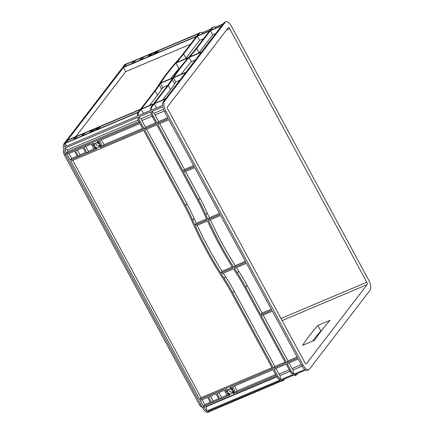 <?xml version="1.0" encoding="UTF-8"?>
<svg xmlns="http://www.w3.org/2000/svg" width="434" height="434" viewBox="0 0 434 434"><rect width="100%" height="100%" fill="white"/><g stroke="black" fill="none" stroke-linecap="round" stroke-linejoin="round"><path stroke-width="0.65" d="M153.744 52.867A2.626 0.542 -28.4 0 0 150.696 55.075A2.626 0.542 -28.4 0 0 152.274 54.787A2.626 0.542 -28.4 0 0 155.318 52.579A2.626 0.542 -28.4 0 0 153.744 52.867M95.371 128.838A2.626 0.542 -28.4 0 0 92.323 131.046A2.626 0.542 -28.4 0 0 93.896 130.759A2.626 0.542 -28.4 0 0 96.945 128.551A2.626 0.542 -28.4 0 0 95.371 128.838M228.924 389.162A2.626 2.333 -142.5 0 0 230.015 391.528A2.626 2.333 -142.5 0 0 232.581 391.973M228.848 389.195A2.626 2.333 -142.5 0 0 227.986 389.857A2.626 2.333 -142.5 0 0 228.208 392.884A2.626 2.333 -142.5 0 0 231.289 393.714A2.626 2.333 -142.5 0 0 232.152 393.058A2.626 2.333 -142.5 0 0 231.935 390.025A2.626 2.333 -142.5 0 0 228.848 389.195M95.827 143.008A2.626 2.333 -142.5 0 0 96.918 145.374A2.626 2.333 -142.5 0 0 99.484 145.813M95.751 143.036A2.626 2.333 -142.5 0 0 94.889 143.697A2.626 2.333 -142.5 0 0 95.111 146.73A2.626 2.333 -142.5 0 0 98.192 147.56A2.626 2.333 -142.5 0 0 99.055 146.898A2.626 2.333 -142.5 0 0 98.838 143.871A2.626 2.333 -142.5 0 0 95.751 143.036M368.585 279.876L231.506 26.355A8.365 3.439 67.1 0 0 225.897 21.7A8.365 3.439 67.1 0 0 225.268 22.205L164.491 101.301A8.365 3.439 67.1 0 0 166.038 111.554L303.116 365.081A8.365 3.439 67.1 0 0 308.726 369.73A8.365 3.439 67.1 0 0 309.355 369.226L370.131 290.129A8.365 3.439 67.1 0 0 368.585 279.876M220.597 215.427L245.948 262.315L233.823 267.442A389.141 345.486 37.5 0 1 208.472 220.553L220.597 215.427M246.49 263.319L271.82 310.164L260.747 314.851L245.79 287.183A194.568 172.743 -142.5 0 0 237.306 272.905A389.141 345.486 37.5 0 1 234.436 268.418L246.49 263.319M168.853 119.724L194.177 166.569L183.105 171.256L157.775 124.412L168.853 119.724M194.725 167.578L220.054 214.423L208 219.523A389.141 345.486 37.5 0 1 205.852 214.727A194.568 172.743 -142.5 0 0 198.604 199.922L183.647 172.26L194.725 167.578M70.84 161.188L143.692 130.368L184.521 205.884A194.568 172.743 37.5 0 1 191.768 220.689A389.141 345.486 -142.5 0 0 223.222 278.861A194.568 172.743 37.5 0 1 231.702 293.145L272.536 368.656L199.683 399.475L70.84 161.188M144.674 129.956L156.799 124.824L197.627 200.34A194.568 172.743 37.5 0 1 204.875 215.145A389.141 345.486 -142.5 0 0 207.018 219.935L194.893 225.067A389.141 345.486 37.5 0 1 192.75 220.271A194.568 172.743 -142.5 0 0 185.502 205.466L144.674 129.956M297.691 358.012L286.619 362.699L261.29 315.854L272.362 311.167L297.691 358.012M200.226 400.479L207.62 397.354L210.788 403.213L203.394 406.343L200.226 400.479M211.77 402.801L208.597 396.936L215.991 393.812L219.165 399.671L211.77 402.801L213.132 401.021L210.49 396.139M75.5 150.782L82.894 147.652L86.068 153.511L78.673 156.641L75.5 150.782M67.129 154.325L74.523 151.195L77.691 157.054L70.297 160.184L67.129 154.325M230.416 387.708L231.62 387.199L232.879 389.651A0.391 0.347 37.5 0 1 232.429 389.537A3.407 3.022 -142.5 0 0 230.546 388.392A0.391 0.347 37.5 0 1 230.416 387.708M233.063 393.052A3.407 3.022 -142.5 0 0 233.237 391.039A0.391 0.347 37.5 0 1 233.421 390.654L234.794 393.058L233.584 393.567A0.391 0.347 37.5 0 1 233.063 393.052L234.078 391.734M229.722 395.206L228.517 395.716L227.264 393.258A0.391 0.347 37.5 0 1 227.714 393.378A3.407 3.022 -142.5 0 0 229.597 394.517A0.391 0.347 37.5 0 1 229.722 395.206L229.911 394.956M227.074 389.862A3.407 3.022 -142.5 0 0 226.901 391.875A0.391 0.347 37.5 0 1 226.716 392.255L225.349 389.851L226.553 389.341A0.391 0.347 37.5 0 1 227.074 389.862M96.625 149.046L95.42 149.556L94.167 147.104A0.391 0.347 37.5 0 1 94.617 147.218A3.407 3.022 -142.5 0 0 96.5 148.363A0.391 0.347 37.5 0 1 96.625 149.046L96.815 148.802M93.977 143.703A3.407 3.022 -142.5 0 0 93.804 145.716A0.391 0.347 37.5 0 1 93.619 146.101L92.252 143.697L93.456 143.187A0.391 0.347 37.5 0 1 93.977 143.703M97.319 141.549L98.523 141.039L99.782 143.491A0.391 0.347 37.5 0 1 99.332 143.377A3.407 3.022 -142.5 0 0 97.449 142.233A0.391 0.347 37.5 0 1 97.319 141.549M99.966 146.893A3.407 3.022 -142.5 0 0 100.14 144.88A0.391 0.347 37.5 0 1 100.325 144.5L101.697 146.904L100.487 147.414A0.391 0.347 37.5 0 1 99.966 146.893L100.981 145.574M244.809 287.601L285.637 363.112L273.512 368.244L232.684 292.728A194.568 172.743 -142.5 0 0 224.204 278.449A389.141 345.486 37.5 0 1 221.335 273.962L233.454 268.83A389.141 345.486 -142.5 0 0 236.329 273.317A194.568 172.743 37.5 0 1 244.809 287.601M224.367 390.269L227.535 396.128L220.141 399.258L216.973 393.394L224.367 390.269M102.674 146.486L99.505 140.627L139.981 123.506L143.149 129.365L102.674 146.486L104.041 144.712L101.399 139.824M273.078 369.659L276.246 375.524L235.77 392.645L232.602 386.781L273.078 369.659M91.27 144.11L94.438 149.969L87.044 153.099L83.876 147.24L91.27 144.11M232.841 267.859A389.141 345.486 37.5 0 1 207.49 220.971L195.365 226.098A389.141 345.486 -142.5 0 0 220.716 272.986L232.841 267.859M281.601 381.041L209.958 411.351A8.365 3.439 -112.9 0 1 209.405 411.747L208.103 412.3A8.365 3.439 -112.9 0 1 202.494 407.645L203.801 407.097L203.937 407.347L277.771 376.11L274.055 369.247L286.18 364.115L289.896 370.983L290.872 370.571L287.162 363.703L298.234 359.016L301.809 365.634A8.365 3.439 67.1 0 0 304.836 369.524L293.764 374.211A8.365 3.439 -112.9 0 1 290.878 370.565L290.872 370.571M167.779 117.744L158.6 121.628L154.889 114.76A3.505 1.438 -112.9 0 1 154.303 113.214L151.71 111.495L162.788 106.807A8.365 3.439 67.1 0 0 164.73 112.108L168.305 118.721L157.233 123.408L153.522 116.54L152.54 116.958L156.251 123.82L144.131 128.952L140.415 122.084L66.586 153.316L66.722 153.571L65.415 154.124A8.365 3.439 -112.9 0 1 63.869 143.871L124.645 64.775A8.365 3.439 -112.9 0 1 125.274 64.27L126.582 63.717A8.365 3.439 -112.9 0 1 127.243 63.603M202.494 407.645L65.415 154.124M151.71 111.495A8.365 3.439 67.1 0 0 153.522 116.54L152.54 116.952A8.365 3.439 -112.9 0 1 150.734 111.907L138.609 117.039L141.202 118.759A3.505 1.438 -112.9 0 0 141.782 120.305L145.493 127.173L155.725 122.844M138.956 121.504L67.948 151.542A3.505 1.438 -112.9 0 1 67.368 149.996L64.775 148.271L137.627 117.451A8.365 3.439 -112.9 0 0 139.439 122.496L140.421 122.084A8.365 3.439 67.1 0 1 138.609 117.039M64.775 148.271A8.365 3.439 -112.9 0 0 66.586 153.316L67.948 151.542M277.771 376.11L277.771 376.11A8.365 3.439 -112.9 0 0 280.657 379.755L292.782 374.623A8.365 3.439 67.1 0 1 289.896 370.983M302.102 366.15L293.118 369.952A3.505 1.438 67.1 0 1 292.239 368.791L289.055 362.905M290.048 371.249L280.017 375.497A3.505 1.438 67.1 0 1 279.138 374.33L275.948 368.444M312.502 341.124A389.141 80.464 151.6 0 1 320.851 330.963L321.453 330.708M297.8 373.397L296.894 374.569A8.365 3.439 -112.9 0 1 296.346 374.971A8.365 3.439 -112.9 0 1 294.583 374.754L305.655 370.072A8.365 3.439 67.1 0 0 307.418 370.283L308.726 369.73M284.693 378.942L283.782 380.119M283.793 380.113L283.787 380.108A8.365 3.439 -112.9 0 1 283.239 380.515A8.365 3.439 -112.9 0 1 281.482 380.298L293.601 375.171A8.365 3.439 67.1 0 0 295.364 375.383L296.346 374.971M209.958 411.351L209.611 410.705M99.706 126.815L140.182 109.693L138.272 112.178L97.796 129.299L99.706 126.815L100.444 128.176M201.208 52.368L185.931 72.245L173.812 77.377A389.141 80.464 151.6 0 1 189.083 57.494L201.208 52.368M221.476 25.986L201.539 51.939L189.484 57.038A389.141 80.464 151.6 0 1 191.356 54.917A194.568 40.232 -28.4 0 0 196.71 48.489L210.403 30.673L221.476 25.986M165.663 98.621L154.591 103.308L168.283 85.487A194.568 40.232 -28.4 0 0 172.401 79.585A389.141 80.464 151.6 0 1 173.551 77.773L185.606 72.673L165.663 98.621M153.614 103.721L141.489 108.853L155.177 91.032A194.568 40.232 -28.4 0 0 159.3 85.129A389.141 80.464 151.6 0 1 160.45 83.317L172.575 78.185A389.141 80.464 -28.4 0 0 171.425 79.997A194.568 40.232 151.6 0 1 167.302 85.905L153.614 103.721M123.468 67.449L196.32 36.63L182.627 54.451A194.568 40.232 151.6 0 1 177.273 60.874A389.141 80.464 -28.4 0 0 158.318 85.541A194.568 40.232 151.6 0 1 154.2 91.449L140.507 109.265L67.655 140.084L123.468 67.449L125.73 71.637L190.461 44.252M67.33 140.513L75.375 137.106L73.465 139.591L65.42 142.998L67.33 140.513L68.067 141.875M74.447 139.178L76.357 136.694L83.426 133.705L81.516 136.189L74.447 139.178M134.73 60.722L141.799 57.733L139.889 60.218L132.82 63.207L134.73 60.722L135.468 62.084M125.703 64.541L133.753 61.134L131.844 63.619L123.793 67.026L125.703 64.541L126.44 65.903M97.52 127.737L98.724 127.227L97.639 128.312A3.407 0.705 -28.4 0 0 97.628 128.176A3.407 0.705 -28.4 0 0 97.129 128.079L97.52 127.737L97.824 128.301M95.61 130.054A3.407 0.705 -28.4 0 0 97.151 128.947L97.607 128.686L96.815 129.712L95.686 130.195M91.748 131.86L90.543 132.37L91.623 131.285A3.407 0.705 -28.4 0 0 91.639 131.421A3.407 0.705 -28.4 0 0 92.138 131.518L91.748 131.86M93.657 129.544A3.407 0.705 -28.4 0 0 92.117 130.65L91.661 130.911L92.453 129.885L93.657 129.544M150.121 55.888L148.916 56.398L150.001 55.313A3.407 0.705 -28.4 0 0 150.012 55.449A3.407 0.705 -28.4 0 0 150.517 55.547L150.121 55.888M152.03 53.572A3.407 0.705 -28.4 0 0 150.489 54.679L150.034 54.939L150.826 53.914L152.03 53.572M155.898 51.765L157.103 51.255L156.018 52.34A3.407 0.705 -28.4 0 0 156.001 52.21A3.407 0.705 -28.4 0 0 155.502 52.107L155.898 51.765L156.202 52.33M153.983 54.082A3.407 0.705 -28.4 0 0 155.529 52.975L155.985 52.715L155.193 53.74L154.059 54.223M183.609 54.033L197.296 36.217L209.421 31.085L195.734 48.906A194.568 40.232 151.6 0 1 190.374 55.335A389.141 80.464 -28.4 0 0 188.502 57.451L176.378 62.583A389.141 80.464 151.6 0 1 178.255 60.462A194.568 40.232 -28.4 0 0 183.609 54.033L185.871 58.221L199.564 40.405L203.568 38.707M140.871 59.8L142.781 57.315L149.844 54.326L147.934 56.811L140.871 59.8M156.169 53.328L158.079 50.843L198.555 33.722L196.645 36.206L156.169 53.328M91.471 130.298L89.561 132.782L82.493 135.771L84.402 133.287L91.471 130.298M172.83 77.789A389.141 80.464 151.6 0 1 188.106 57.906L175.982 63.038A389.141 80.464 -28.4 0 0 160.705 82.916L172.83 77.789M63.869 143.871L138.923 112.189A8.365 3.439 67.1 0 0 138.403 115.688L150.527 110.556A8.365 3.439 -112.9 0 1 151.048 107.062L152.03 106.645L154.265 103.731L165.338 99.05L163.184 101.854A8.365 3.439 67.1 0 0 162.582 105.462L151.509 110.144A8.365 3.439 67.1 0 1 152.03 106.65L151.048 107.062L153.283 104.149L141.158 109.276L143.426 113.464L150.517 110.464M225.897 21.7L224.595 22.253A8.365 3.439 67.1 0 0 223.96 22.758L221.807 25.563L210.729 30.244L212.969 27.337L211.987 27.749L209.752 30.662L197.627 35.789L199.862 32.881L124.645 64.775M65.089 143.421L65.095 143.426A8.365 3.439 -112.9 0 0 64.574 146.92L137.426 116.1A8.365 3.439 -112.9 0 1 137.947 112.607L138.923 112.194L141.158 109.276M65.095 143.426L66.532 146.09M212.969 27.337L212.969 27.342A8.365 3.439 -112.9 0 1 213.517 26.935A8.365 3.439 -112.9 0 1 215.28 27.152L223.136 23.827M199.862 32.881L199.868 32.886A8.365 3.439 -112.9 0 1 200.416 32.479A8.365 3.439 -112.9 0 1 202.173 32.696L211.081 28.926M280.017 375.497L280.657 379.755M276.946 376.793L206.183 406.729L206.828 410.987L279.68 380.168A8.365 3.439 67.1 0 1 276.789 376.528M209.405 411.747A8.365 3.439 -112.9 0 1 207.647 411.535L280.5 380.716A8.365 3.439 67.1 0 0 282.257 380.927L283.239 380.515M202.173 32.696L202.342 33.798M141.202 118.759L151.439 114.43M67.368 149.996L138.338 119.974M275.72 374.547L237.138 390.871L234.496 385.983M235.77 392.645L237.138 390.871M271.293 309.187L262.109 313.071L247.152 285.409A194.568 172.743 -142.5 0 0 238.673 271.125A389.141 345.486 37.5 0 1 236.4 267.588M297.165 357.041L287.981 360.925L263.178 315.051M285.111 362.135L274.879 366.464L234.051 290.954A194.568 172.743 -142.5 0 0 225.566 276.67A389.141 345.486 37.5 0 1 223.293 273.132M272.004 367.679L201.045 397.701L72.733 160.39M206.562 218.931L196.26 223.288A389.141 345.486 37.5 0 1 194.112 218.497A194.568 172.743 -142.5 0 0 186.864 203.692L146.562 129.153M193.651 165.598L184.472 169.482L159.669 123.609M219.523 213.447L209.362 217.743A389.141 345.486 37.5 0 1 207.219 212.953A194.568 172.743 -142.5 0 0 199.971 198.148L185.54 171.463M245.422 261.339L235.185 265.668A389.141 345.486 37.5 0 1 210.295 219.783M286.619 362.699L287.981 360.925M273.512 368.244L274.879 366.464M199.683 399.475L201.045 397.701M142.623 128.388L104.041 144.712M144.131 128.952L145.493 127.173M157.233 123.408L158.6 121.628M156.414 108.071L162.571 105.364M154.265 103.731L156.528 107.92M162.712 99.874L170.546 89.675A194.568 40.232 -28.4 0 0 174.669 83.773A389.141 80.464 151.6 0 1 175.813 81.955L179.752 80.295M149.605 105.419L157.444 95.22A194.568 40.232 -28.4 0 0 161.562 89.312A389.141 80.464 151.6 0 1 162.712 87.5L167.692 85.395M75.776 136.65L125.73 71.637M185.475 58.736A194.568 40.232 -28.4 0 0 185.871 58.221M198.577 53.192A194.568 40.232 -28.4 0 0 198.978 52.677L212.665 34.861L215.622 33.608M181.173 74.263A389.141 80.464 151.6 0 1 191.351 61.682L195.354 59.984M197.296 36.217L199.564 40.405M210.403 30.673L212.665 34.861M158.079 50.843L158.817 52.21M76.357 136.694L77.095 138.055M84.402 133.287L85.14 134.654M142.781 57.315L143.518 58.682M218.633 398.694L213.132 401.021M210.262 402.237L204.756 404.564L202.114 399.681M203.394 406.343L204.756 404.564M227.009 395.152L221.508 397.479L218.866 392.596M220.141 399.258L221.508 397.479M85.536 152.54L80.035 154.867L77.393 149.98M93.912 148.998L88.411 151.325L85.769 146.437M78.673 156.641L80.035 154.867M87.044 153.099L88.411 151.325M77.165 156.083L71.659 158.41L69.017 153.522M70.297 160.184L71.659 158.41M228.517 395.716L229.461 394.484M95.42 149.556L96.364 148.325M92.453 129.885L92.637 130.227M150.826 53.914L151.01 54.255M126.039 64.107A8.365 3.439 -112.9 0 1 126.582 63.717M206.828 410.987A8.365 3.439 -112.9 0 1 203.942 407.347M154.303 113.214L163.493 109.33M367.148 284.606A1.948 0.797 67.1 0 0 366.784 282.219L229.705 28.693A1.948 0.797 67.1 0 0 228.403 27.613A1.948 0.797 67.1 0 0 228.251 27.733L167.481 106.829A1.948 0.797 67.1 0 0 167.839 109.211L304.918 362.737A1.948 0.797 67.1 0 0 306.225 363.817A1.948 0.797 67.1 0 0 306.371 363.703L367.148 284.606L282.122 320.574M170.622 78.722A389.141 80.464 151.6 0 1 178.971 68.567L179.573 68.306M317.862 325.44A389.141 80.464 -28.4 0 0 302.585 345.318L314.71 340.191A389.141 80.464 151.6 0 1 329.986 320.308L317.862 325.44L320.851 330.963M200.416 32.479L199.434 32.897A8.365 3.439 67.1 0 0 198.891 33.288M213.517 26.935L212.541 27.353A8.365 3.439 67.1 0 0 211.998 27.749M63.928 150.614L63.803 150.772A3.505 1.438 67.1 0 0 64.454 155.068L199.542 404.906A3.505 1.438 67.1 0 0 201.891 406.853L202.032 406.794M215.28 27.152L215.443 28.253M293.118 369.952L293.764 374.211M149.708 55.368L150.012 55.932M91.33 131.339L91.639 131.903M93.565 146.122L93.815 145.797M226.662 392.282L226.911 391.956M173.551 77.773L175.813 81.955M160.45 83.317L162.712 87.5M189.083 57.494L191.351 61.682M175.982 63.038L178.971 68.567M233.823 267.442L235.185 265.668M260.747 314.851L262.109 313.071M194.893 225.067L196.26 223.288M183.105 171.256L184.472 169.482M208 219.523L209.362 217.743M220.716 272.986L222.083 271.212L232.25 266.91M197.193 225.327A389.141 345.486 -142.5 0 0 222.083 271.212M301.809 365.634L303.116 365.081M164.73 112.108L166.038 111.554M163.184 101.854L164.491 101.301M223.96 22.758L225.268 22.205M301.283 364.658L292.104 368.542M289.228 369.757L278.997 374.086M152.177 116.22L141.918 120.56M164.231 111.12L155.019 115.015M233.237 391.039L233.508 390.687M233.584 393.567L234.458 392.439M100.14 144.88L100.411 144.527M100.487 147.414L101.361 146.28M366.784 282.219L281.004 318.507M229.705 28.693L226.456 30.071M306.371 363.703L306.035 363.844M200.741 404.401L199.542 404.906M65.653 154.558L64.454 155.068M97.449 142.233L98.29 141.142M99.332 143.377L99.598 143.025M230.546 388.392L231.387 387.296M232.429 389.537L232.695 389.184M149.768 55.34L150.072 55.91M91.39 131.312L91.699 131.882M172.401 79.585L174.669 83.773M168.283 85.487L170.546 89.675M159.3 85.129L161.562 89.312M155.177 91.032L157.444 95.22M178.255 60.462L178.835 61.541M196.71 48.489L198.978 52.677M191.356 54.917L191.942 55.997M237.306 272.905L238.673 271.125M245.79 287.183L247.152 285.409M224.204 278.449L225.566 276.67M232.684 292.728L234.051 290.954M185.502 205.466L186.864 203.692M192.75 220.271L194.112 218.497M198.604 199.922L199.971 198.148M205.852 214.727L207.219 212.953M91.639 131.421L91.851 131.811M150.012 55.449L150.224 55.84"/></g></svg>
